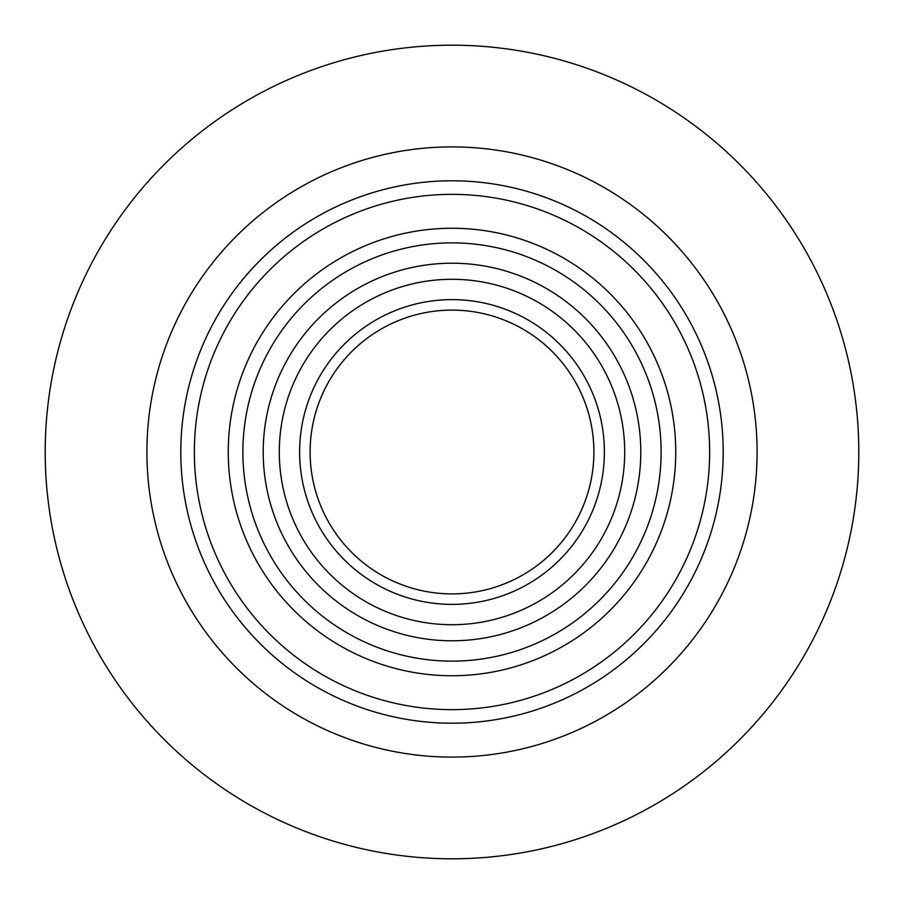 <?xml version="1.0" encoding="UTF-8"?>
<svg xmlns="http://www.w3.org/2000/svg" width="904" height="904" viewBox="0 0 904 904"><rect width="100%" height="100%" fill="white"/><g stroke="black" fill="none" stroke-linecap="round" stroke-linejoin="round"><path stroke-width="1.36" d="M180.8 452A271.2 271.2 0 0 1 450.305 180.8A271.2 271.2 0 0 1 723.2 452A271.2 271.2 0 0 1 453.695 723.2A271.2 271.2 0 0 1 180.8 452A271.2 271.2 0 0 0 180.823 455.39M452 228.26A223.74 223.74 0 0 1 675.74 452A223.74 223.74 0 0 1 452 675.74A223.74 223.74 0 0 1 228.26 452A223.74 223.74 0 0 1 452 228.26M452 310.106A141.894 141.894 0 0 1 593.894 452A141.894 141.894 0 0 1 452 593.894A141.894 141.894 0 0 1 310.106 452A141.894 141.894 0 0 1 452 310.106M45.2 452A406.8 406.8 0 0 0 452 858.8A406.8 406.8 0 0 0 858.8 452A406.8 406.8 0 0 0 452 45.2A406.8 406.8 0 0 0 45.2 452M756.998 459.707A305.1 305.1 0 0 0 455.853 146.923A305.1 305.1 0 0 0 146.9 452A305.1 305.1 0 0 0 448.147 757.077A305.1 305.1 0 0 0 756.998 459.707M446.565 624.63A172.709 172.709 0 0 0 624.687 454.723A172.709 172.709 0 0 0 452 279.291A172.709 172.709 0 0 0 279.313 449.277A172.709 172.709 0 0 0 446.565 624.63M447.209 604.301A152.369 152.369 0 0 0 604.358 454.396A152.369 152.369 0 0 0 452 299.631A152.369 152.369 0 0 0 299.642 449.604A152.369 152.369 0 0 0 447.209 604.301M452 263.211A188.789 188.789 0 0 1 640.778 449.898A188.789 188.789 0 0 1 452 640.789A188.789 188.789 0 0 1 263.222 454.102A188.789 188.789 0 0 1 452 263.211M452 242.871A209.129 209.129 0 0 1 661.106 449.672A209.129 209.129 0 0 1 452 661.129A209.129 209.129 0 0 1 242.893 454.328A209.129 209.129 0 0 1 452 242.871M194.36 452A257.64 257.64 0 0 1 450.384 194.36A257.64 257.64 0 0 1 709.64 452A257.64 257.64 0 0 1 453.616 709.64A257.64 257.64 0 0 1 194.36 452M723.177 448.61A271.2 271.2 0 0 1 723.2 452"/></g></svg>
